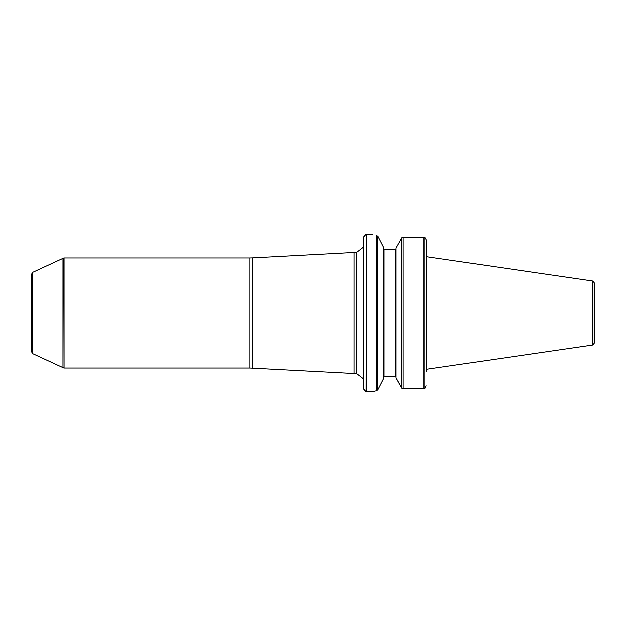 <?xml version="1.0" encoding="UTF-8"?>
<svg xmlns="http://www.w3.org/2000/svg" width="626" height="626" viewBox="0 0 626 626"><rect width="100%" height="100%" fill="white"/><g stroke="black" fill="none" stroke-linecap="round" stroke-linejoin="round"><path stroke-width="0.94" d="M249.923 367.994L249.923 258.006L64.024 258.006L64.024 367.994L249.923 367.994L353.995 373.487L353.995 252.513L356.491 252.513L356.491 373.487L363.737 379.066M592.986 281.082L594.7 283.453L594.7 342.547L592.986 344.918L592.986 281.082L426.228 256.715L426.228 240.204L426.228 371.492M425.124 237.708L426.095 239.312M426.157 239.57L424.725 237.371L423.912 237.199L423.912 388.801L424.725 388.629L426.228 385.796M425.821 387.361L424.733 388.629M423.912 237.199L403.097 237.199L401.869 237.716M403.097 237.199L403.097 388.801L401.79 388.19L403.097 388.801L423.912 388.801M402.017 388.433L395.984 377.822L401.399 387.635M395.984 248.178L401.79 237.794L395.984 248.178L395.984 377.822M395.984 376.633L393.864 376.109L383.988 376.875L393.864 376.109M393.864 249.891L383.988 249.125L393.864 249.891L395.984 249.367M383.488 377.47L383.988 376.875L383.488 377.47M383.988 249.125L383.488 248.53L383.988 249.125L383.488 248.53L383.988 249.125L383.988 376.875M377.681 236.112L377.681 389.881L376.382 390.734C370.905 392.04 370.905 392.04 376.375 390.734L376.375 235.298C370.897 233.952 370.897 233.952 376.375 235.298L378.018 236.612L383.488 247.356L383.488 378.644L378.096 389.231L383.488 378.644M366.022 234.288L363.737 236.777L363.737 389.223L366.022 391.712L366.273 234.265L366.273 391.735L372.243 391.735M372.415 234.312L366.273 234.265M592.736 281.004L592.736 344.996L426.228 369.285M377.681 389.881L378.096 389.231M356.491 373.487L353.995 373.487M63.774 367.971L32.74 353.667L32.74 272.333L63.774 258.029L64.024 367.994M32.74 353.667L31.3 351.397L31.3 274.603L32.74 272.333M395.483 249.891L395.483 376.109M424.162 237.231L424.162 388.769M401.79 237.81L401.79 388.19M249.923 258.006L252.599 257.935L252.599 368.065M62.936 258.256L62.936 367.744M356.491 252.513L363.737 246.934M252.599 257.935L353.995 252.513"/></g></svg>
